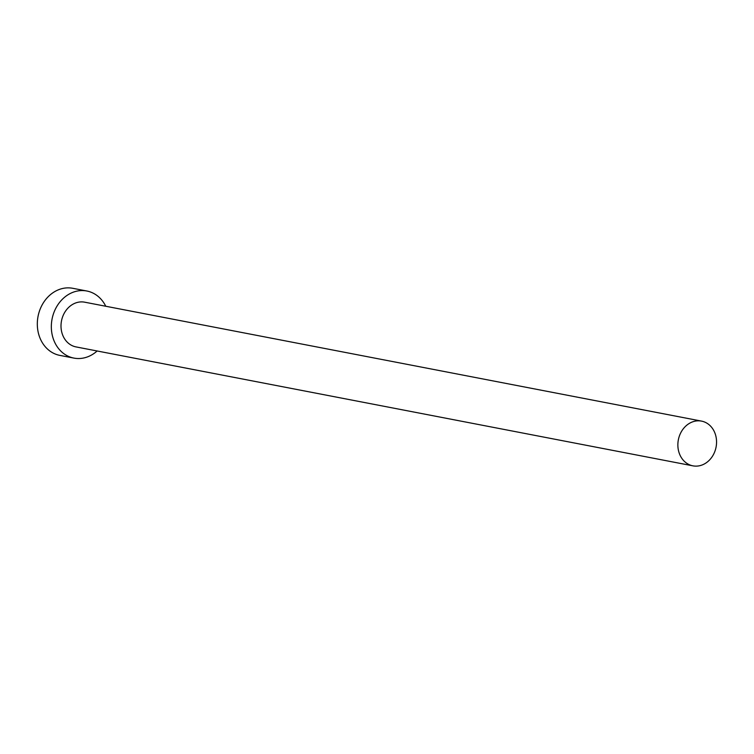 <?xml version="1.0" encoding="UTF-8"?>
<svg xmlns="http://www.w3.org/2000/svg" width="754" height="754" viewBox="0 0 754 754"><rect width="100%" height="100%" fill="white"/><g stroke="black" fill="none" stroke-linecap="round" stroke-linejoin="round"><path stroke-width="1.13" d="M695.226 466.113A22.78 19.208 100.9 0 0 716.3 445.737A22.78 19.208 100.9 0 0 701.522 421.109A22.78 19.208 100.9 0 0 699.194 420.836A22.78 19.208 100.9 0 0 678.119 441.213A22.78 19.208 100.9 0 0 692.898 465.84A22.78 19.208 100.9 0 0 695.226 466.113M701.522 421.109L84.665 302.184A22.78 19.208 100.9 0 0 82.337 301.911A22.78 19.208 100.9 0 0 61.263 322.288A22.78 19.208 100.9 0 0 76.041 346.915L692.898 465.84M105.758 306.247A34.166 28.812 100.9 0 0 86.823 291.006A34.166 28.812 100.9 0 0 83.326 290.592A34.166 28.812 100.9 0 0 51.715 321.157A34.166 28.812 100.9 0 0 73.892 358.093A34.166 28.812 100.9 0 0 77.379 358.508A34.166 28.812 100.9 0 0 97.134 350.978M86.823 291.006L72.799 288.301A34.166 28.812 100.9 0 0 69.311 287.887A34.166 28.812 100.9 0 0 37.7 318.452A34.166 28.812 100.9 0 0 59.868 355.398L73.892 358.093"/></g></svg>
